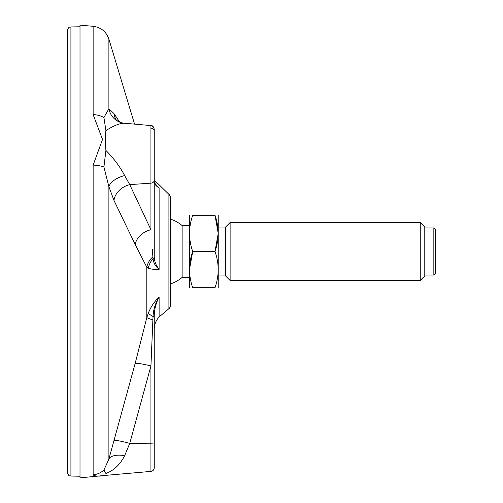 <?xml version="1.0" encoding="UTF-8"?>
<svg xmlns="http://www.w3.org/2000/svg" width="503" height="503" viewBox="0 0 503 503"><rect width="100%" height="100%" fill="white"/><g stroke="black" fill="none" stroke-linecap="round" stroke-linejoin="round"><path stroke-width="0.75" d="M218.233 287.716L218.233 215.284M225.589 239.277L225.589 227.054L230.116 222.527L230.116 280.473L225.589 275.946L225.589 239.277M189.48 269.577L192.718 251.5L215.001 251.5L218.233 233.392L215.001 215.284C219.245 215.284 219.245 215.284 215.001 215.284C219.245 215.284 219.245 215.284 215.001 215.284C219.245 227.381 219.245 239.453 215.001 251.5C219.245 263.547 219.245 275.619 215.001 287.716C219.245 287.716 219.245 287.716 215.001 287.716L192.718 287.716C188.468 275.669 188.468 263.597 192.718 251.5C188.474 239.403 188.474 227.331 192.718 215.284L215.001 215.284M192.718 215.284C188.468 215.284 188.468 215.284 192.718 215.284M189.48 287.716L189.48 215.284M192.718 287.716C188.468 287.716 188.468 287.716 192.718 287.716C188.468 287.716 188.468 287.716 192.718 287.716M189.373 277.404L182.13 277.404L182.13 225.596A34.041 34.041 0 0 0 170.542 219.119M420.25 280.473L424.777 275.946L424.777 227.054L420.25 222.527L420.25 280.473L230.116 280.473M433.831 275.04L435.642 273.23L435.642 229.77L433.831 227.96L433.831 275.04L424.777 275.04M170.542 197.358L170.542 305.642C169.612 308.125 169.065 309.131 168.914 308.666L168.914 194.334C169.065 193.869 169.612 194.875 170.542 197.358L170.542 285.943M154.534 183.01L159.118 188.053C155.936 185.953 154.314 183.846 154.245 181.734L154.245 131.465L154.245 180.036L168.914 194.334M154.245 316.192A3.622 0.428 180 0 1 153.044 316.506L150.938 365.926L152.874 319.895A18.108 1.358 13.8 0 1 146.807 317.582L148.335 313.099C150.793 306.88 154.39 301.542 159.118 297.084C155.936 303.12 154.314 309.49 154.245 316.192L154.245 467.796C154.069 469.852 152.969 471.053 150.938 471.405L105.435 475.385M148.335 268.156L146.807 267.219A18.108 15.87 150.5 0 1 152.874 256.813L153.044 258.731C153.365 262.736 155.396 266.282 159.118 269.363C154.39 269.583 150.793 269.18 148.335 268.156A18.108 16.215 133.2 0 1 153.044 258.731L152.409 250.387M148.335 313.099A18.108 3.332 19.3 0 0 153.044 316.506C153.365 309.496 155.396 303.02 159.118 297.084L159.118 316.934C155.93 320.436 154.302 324.561 154.245 329.295M152.346 249.463L152.874 256.813M154.245 180.263A3.622 2.899 180 0 1 150.938 183.149L150.938 125.561C151.856 126.278 152.616 124.379 154.245 129.164L154.245 256.574A3.622 2.899 180 0 1 153.044 258.731M154.245 183.117L154.245 256.574C154.314 261.164 155.936 265.427 159.118 269.363L159.118 188.053L155.98 185.205L154.245 181.734M113.986 440.483A18.108 1.628 -164.1 0 1 129.743 443.413L124.65 455.655C120.104 464.596 113.86 470.531 105.913 473.468L103.92 470.041L108.893 459.082L135.181 363.38L146.807 317.582L146.807 267.219L135.181 244.483A18.108 14.285 156.3 0 1 150.938 229.739L150.938 183.149L129.743 184.639L150.938 229.739M135.181 363.38A18.108 1.679 -165.6 0 1 150.938 365.926L150.938 471.405M135.181 244.483L113.986 200.452A18.108 14.21 153.9 0 1 129.743 184.639L124.65 175.572A18.108 9.582 164.5 0 0 108.893 186.657L103.92 166.952L105.913 150.435C113.86 158.432 120.104 166.814 124.65 175.572M113.986 200.452L108.893 186.657L108.893 459.082A18.108 8.029 -165.3 0 1 124.65 455.655M124.65 123.273C120.104 123.097 113.86 125.536 105.913 130.598L103.92 117.507L108.893 108.761L113.986 113.559L119.626 122.047M113.986 113.559A18.108 15.838 -34.2 0 0 116.13 119.727M134.565 124.128L108.893 39.102L108.893 108.761A18.108 17.611 -77.7 0 0 122.38 122.939L124.254 123.222M105.913 130.598C105.272 135.948 105.272 142.556 105.913 150.435M105.913 473.468C105.272 475.989 105.272 475.989 105.913 473.468M103.92 166.952A18.108 6.948 0 0 0 93.137 165.11L102.518 139.438L93.137 114.583A18.108 11.009 -0 0 1 103.92 117.507M103.92 470.041A18.108 17.957 180 0 1 93.137 474.801C94.099 476.02 97.224 476.379 102.518 475.882C97.324 476.385 94.199 476.027 93.137 474.801L93.137 165.11M105.435 475.379L80.002 477.85L80.002 25.15L93.137 26.301L93.137 114.583M70.917 26.936C69.86 27.646 69.043 25.653 67.358 30.557L67.358 472.443C69.062 477.36 69.873 475.36 70.917 476.064L70.917 26.936L80.002 26.778M67.358 176.968L67.358 147.825M67.358 458.855L67.358 419.992M154.245 442.772A3.622 0.428 180 0 1 150.938 443.2L129.743 443.413L150.938 365.926M150.938 128.152A3.622 3.326 0 0 1 154.245 131.465M225.589 227.96L218.346 227.96M225.589 275.04L218.346 275.04M189.373 225.596L182.13 225.596M170.542 283.881A34.041 34.041 0 0 0 182.13 277.404M420.25 222.527L230.116 222.527M433.831 227.96L424.777 227.96M168.914 308.666L159.118 316.934M124.26 123.222L150.938 125.561L153.748 127.341M116.03 119.613C116.514 120.582 118.633 121.688 122.38 122.939M108.893 39.102C106.246 31.626 100.996 27.363 93.137 26.301M70.917 476.064L80.002 476.222"/></g></svg>
